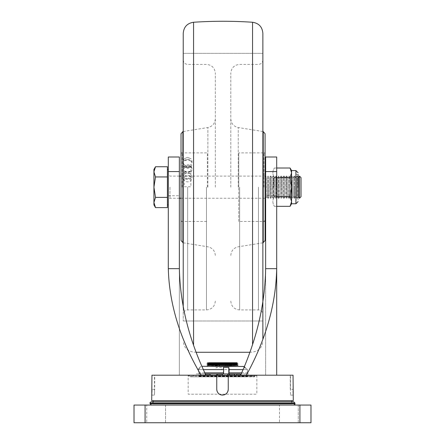 <?xml version="1.0" encoding="UTF-8"?>
<svg xmlns="http://www.w3.org/2000/svg" width="445" height="445" viewBox="0 0 445 445"><rect width="100%" height="100%" fill="white"/><g stroke="black" fill="none" stroke-linecap="round" stroke-linejoin="round"><path stroke-width="0.33" stroke-dasharray="2.23 1.67" d="M299.507 176.109L299.507 198.231M299.452 176.109L299.452 198.231M301.026 177.627L301.026 196.707M298.389 177.627L298.389 196.707M298.094 197.129L297.327 198.231L297.327 187.167L297.327 198.231L296.815 198.231L296.815 187.167L296.815 198.231L295.753 196.707L294.69 198.231L294.69 187.167L294.69 198.231L294.178 198.231L294.178 187.167L294.178 198.231L293.116 196.707L292.053 198.231L292.053 187.167L292.053 198.231L291.542 198.231L291.542 187.167L291.542 198.231L290.479 196.707L289.411 198.231L289.411 187.167L289.411 198.231L288.905 198.231L288.905 187.167L288.905 198.231L287.843 196.707L286.775 198.231L286.775 187.167L286.775 198.231L286.269 198.231L286.269 187.167L286.269 198.231L285.201 196.707L284.138 198.231L284.138 187.167L284.138 198.231L283.632 198.231L283.632 187.167L283.632 198.231L282.564 196.707L281.501 198.231L281.501 187.167L281.501 198.231L280.99 198.231L280.99 187.167L280.99 198.231L279.927 196.707L278.865 198.231L278.865 187.167L278.865 198.231L278.353 198.231L278.353 187.167L278.353 198.231L277.291 196.707L276.228 198.231L276.228 187.167L276.228 198.231L275.716 198.231L275.716 187.167L275.716 198.231L274.654 196.707L273.592 198.231L273.592 187.167L273.592 198.231L273.08 198.231L273.08 187.167L273.08 198.231L272.017 196.707L270.949 198.231L270.949 187.167L270.949 198.231L270.443 198.231L270.443 187.167L270.443 198.231L269.381 196.707L268.313 198.231L268.313 187.167L268.313 198.231L267.807 198.231L267.807 187.167L267.807 198.231L266.739 196.707L265.676 198.231L265.676 187.167L265.637 198.231M298.094 177.21L297.327 176.109L297.327 187.167L297.327 176.109L296.815 176.109L296.815 187.167L296.815 176.109L295.753 177.627L295.753 196.707L295.753 177.627L294.69 176.109L294.69 187.167L294.69 176.109L294.178 176.109L294.178 187.167L294.178 176.109L293.116 177.627L293.116 196.707L293.116 177.627L292.053 176.109L292.053 187.167L292.053 176.109L291.542 176.109L291.542 187.167L291.542 176.109L290.479 177.627L290.479 196.707L290.479 177.627L289.411 176.109L289.411 187.167L289.411 176.109L288.905 176.109L288.905 187.167L288.905 176.109L287.843 177.627L287.843 196.707L287.843 177.627L286.775 176.109L286.775 187.167L286.775 176.109L286.269 176.109L286.269 187.167L286.269 176.109L285.201 177.627L285.201 196.707L285.201 177.627L284.138 176.109L284.138 187.167L284.138 176.109L283.632 176.109L283.632 187.167L283.632 176.109L282.564 177.627L282.564 196.707L282.564 177.627L281.501 176.109L281.501 187.167L281.501 176.109L280.99 176.109L280.99 187.167L280.99 176.109L279.927 177.627L279.927 196.707L279.927 177.627L278.865 176.109L278.865 187.167L278.865 176.109L278.353 176.109L278.353 187.167L278.353 176.109L277.291 177.627L277.291 196.707L277.291 177.627L276.228 176.109L276.228 187.167L276.228 176.109L275.716 176.109L275.716 187.167L275.716 176.109L274.654 177.627L274.654 196.707L274.654 177.627L273.592 176.109L273.592 187.167L273.592 176.109L273.08 176.109L273.08 187.167L273.08 176.109L272.017 177.627L272.017 196.707L272.017 177.627L270.949 176.109L270.949 187.167L270.949 176.109L270.443 176.109L270.443 187.167L270.443 176.109L269.381 177.627L269.381 196.707L269.381 177.627L268.313 176.109L268.313 187.167L268.313 176.109L267.807 176.109L267.807 187.167L267.807 176.109L266.739 177.627L266.739 196.707L266.739 177.627L265.676 176.109L265.676 187.167L265.637 176.109M168.305 187.167L168.305 204.867L168.305 187.167C168.305 172.677 168.305 172.677 168.305 187.167C168.305 201.657 168.305 201.657 168.305 187.167M167.42 207.604L167.42 166.736M167.42 171.842L167.42 169.473L167.42 171.842M155.505 166.736L153.926 171.842L155.505 176.949L153.926 187.167L153.926 169.473M167.42 197.385L155.505 197.385L153.926 187.167L153.926 202.492L155.505 207.604M153.926 204.867L153.926 202.492L155.505 197.385M167.42 176.949L155.505 176.949M188.157 375.191L256.843 375.191L188.157 375.191L188.157 394.214L256.843 394.214L188.157 394.214M256.843 375.191L256.843 394.214M293.249 394.654L293.283 395.099L290.518 395.099L290.518 375.191M293.083 391.405L293.049 375.191L290.279 375.191L290.279 389.347L293.049 389.347L290.279 389.347L290.279 375.191L151.951 375.191L151.951 389.347L154.721 389.347L154.721 375.191L151.951 375.191L154.721 375.191L154.482 395.099L154.721 389.347L151.951 389.347M151.717 400.628L293.283 400.628M151.717 395.099L154.482 395.099L151.717 395.088M151.751 394.659L151.79 394.114M151.834 393.413L151.879 392.534M216.793 390.015L216.754 375.191L216.754 389.347C217.088 392.84 219.007 394.754 222.506 395.099C225.988 394.76 227.901 392.84 228.246 389.347L228.246 375.191L228.246 389.347C227.912 392.835 225.999 394.748 222.506 395.099C219.012 394.76 217.099 392.84 216.754 389.347L216.754 375.191M222.494 395.099L224.319 394.804M216.865 390.465L217.049 391.166M217.188 391.539L217.722 392.54M218.434 393.413L219.307 394.125M220.297 394.659L220.703 394.81M221.354 394.982L222.022 395.077M224.703 394.659L225.693 394.125M226.561 393.413L227.278 392.54M227.807 391.55L227.951 391.172M228.129 390.488L228.207 389.998M228.246 389.347L228.246 375.191M273.931 375.191L270.61 375.191L273.931 375.191M153.236 400.628L291.764 400.628L153.236 400.628M153.375 403.064L291.625 403.064L153.375 403.064L152.045 401.735L291.764 401.735L291.764 403.949L153.236 403.949L291.764 403.949M153.236 401.735L153.236 403.949M244.066 366.285L202.063 366.285M242.964 369.606L247.387 369.606L245.156 367.392L244.283 367.392L246.48 369.606L221.31 369.606L221.66 367.392L216.198 367.392L215.847 369.606L197.613 369.606L199.844 367.392L200.717 367.392L198.52 369.606L203.487 369.606M220.041 366.285L233.525 366.285L220.041 366.285M239.582 373.917L248.599 373.917L241.157 373.917L246.28 373.917L247.359 372.815L247.359 369.606M228.975 373.917L223.518 373.917M223.34 367.392L223.34 373.917L227.846 373.917M198.52 369.606L198.52 372.815L199.621 373.917L222.166 373.917M265.637 268.674L265.637 375.191L240.612 375.191L276.695 375.191L265.637 375.191L265.637 156.996M276.695 375.191L276.695 195.733L265.637 195.733M276.695 195.733L276.695 156.996M276.695 187.167C276.695 172.677 276.695 172.677 276.695 187.167C276.695 201.657 276.695 201.657 276.695 187.167M265.637 187.167C265.637 172.677 265.637 172.677 265.637 187.167C265.637 201.657 265.637 201.657 265.637 187.167M168.305 268.674L168.305 156.996M179.363 268.674L179.363 375.191L168.305 375.191L205.94 375.191L179.363 375.191L179.363 195.733L168.305 195.733M179.363 195.733L179.363 156.996M179.363 187.167C179.363 172.677 179.363 172.677 179.363 187.167C179.363 201.657 179.363 201.657 179.363 187.167M242.781 375.246L194.849 375.246L242.781 375.246M198.876 376.631L254.707 376.631L198.876 376.631M234.671 375.246L210.329 375.246L234.671 375.246M198.876 376.398L254.707 376.398L198.876 376.398M246.858 375.246L189.292 375.246L246.858 375.246M247.648 376.075L188.213 376.075L247.648 376.075M247.042 375.246L189.042 375.246L247.042 375.246M216.665 374.139L217.549 374.139L217.549 375.358L216.665 375.191M216.665 375.358L222.461 375.191M208.544 373.917L196.29 373.917L202.998 373.917L198.159 373.917L200.634 374.139L200.634 375.358L205.201 375.358L205.201 374.139L200.701 373.917L208.833 373.917M198.159 373.917L200.701 373.917M212.799 373.917L217.805 373.917M234.515 373.917L236.668 373.917M240.139 373.917L236.373 373.917M231.956 373.917L234.076 373.917M223.34 373.917L228.802 373.917L223.34 373.917M227.701 375.191L229.364 375.191M229.364 375.358L234.804 375.191M205.473 374.139L205.301 375.358L210.135 375.191M236.662 375.191L240.495 375.191M165.54 405.056L165.54 422.75L146.739 422.75L165.54 422.75L146.739 422.75L165.54 422.75L165.54 405.056L146.739 405.056L146.739 422.75L146.739 405.056L165.54 405.056M298.261 405.056L298.261 422.75L279.46 422.75L298.261 422.75L279.46 422.75L298.261 422.75L298.261 405.056L279.46 405.056L279.46 422.75L279.46 405.056L298.261 405.056M213.077 405.056L293.617 405.056L213.077 405.056M293.617 401.735L151.383 401.735M145.081 405.056L310.983 405.056L310.983 422.75L134.017 422.75L134.017 405.056L145.081 405.056L145.081 422.75M225.543 365.05L237.953 365.44M210.518 366.285L219.457 366.435L219.457 365.74L208.037 365.44M225.543 363.671L237.953 364.06M208.037 364.06L219.457 364.36M207.948 362.747L219.457 362.975M237.163 362.747L220.125 362.747M220.119 362.747L208.777 362.747M262.867 338.806L262.867 33.286M183.234 33.286L183.234 307.517M183.234 187.167L183.234 320.995L183.234 187.167M265.081 240.584L265.081 152.88L238.759 152.88L238.759 187.167L238.759 152.88M230.794 187.167L230.794 73.247L230.794 187.167M262.867 187.167L262.867 320.995L262.867 187.167M215.313 187.167L215.313 73.247L215.313 187.167M181.026 240.584L181.026 133.75M207.348 187.167L207.348 152.88L207.348 187.167M238.759 221.454L238.759 187.167L238.759 221.454L265.081 221.454L265.081 133.75M184.336 178.946L184.336 186.755L187.606 186.767L190.872 186.755L190.872 178.178L184.336 178.178L184.336 178.946L187.606 179.491L190.872 178.946M190.888 176.003L190.888 176.609L187.606 176.059L184.325 176.609L184.325 176.003L187.606 175.43L190.888 176.003M181.026 187.167L181.026 153.987L181.026 187.167M182.133 187.167L182.133 152.88L182.133 187.167M190.872 171.564L190.872 166.552C188.697 168.321 186.516 168.321 184.336 166.552L187.606 167.893L190.872 166.552L190.872 166.235C188.691 168.015 186.516 168.015 184.336 166.235L184.336 170.975C186.516 172.349 188.691 172.349 190.872 170.975L187.606 172.009L184.336 170.975L184.336 178.178L187.606 178.751L190.872 178.178L190.872 171.564L187.606 172.582L184.336 171.564M190.888 161.068L187.606 159.46L184.308 160.94L187.606 159.722L190.888 161.068M190.888 167.331L190.888 166.864L187.606 165.824L184.308 167.097L187.606 166.302L190.888 167.331M184.308 164.678A4.422 4.422 0 0 1 184.308 158.782L187.606 157.319L190.899 158.776A4.422 4.422 0 0 1 190.894 164.689L190.872 164.683C188.697 166.602 186.516 166.602 184.336 164.683L184.336 164.683C186.516 166.602 188.691 166.602 190.872 164.683L190.894 164.689M184.308 158.782L187.606 157.319L190.899 158.776M265.081 187.167L265.081 153.987L265.081 187.167M263.974 187.167L263.974 152.88L263.974 187.167M276.695 177.588L274.359 177.588C272.412 183.996 272.412 190.382 274.359 196.746C272.412 199.933 272.412 203.126 274.359 206.324C272.412 203.143 272.412 199.95 274.359 196.746C272.412 190.382 272.412 183.996 274.359 177.588C272.412 174.407 272.412 171.214 274.359 168.01C272.412 171.197 272.412 174.39 274.359 177.588L290.09 177.588L291.57 187.167L291.57 203.76M295.919 199.811L295.919 177.488L295.919 199.811L298.094 199.811L298.094 174.529L298.094 187.167L298.094 174.529L295.919 174.529L295.919 187.167L295.919 174.529M273.875 187.167L273.875 177.488L273.875 187.167M298.094 199.811L298.094 187.167M290.09 168.01L291.57 172.799L291.57 187.167L290.09 196.746L291.57 201.535L290.09 206.324M276.695 196.746L290.09 196.746M274.359 206.324L276.695 206.324M274.359 168.01L276.695 168.01M291.57 170.58L291.57 172.799L290.09 177.588M169.962 187.167L169.962 198.231L169.962 187.167M290.518 395.099L293.283 395.099M241.624 372.815L247.359 372.815M198.52 372.815L204.884 372.815M245.907 376.837L190.588 376.837L245.907 376.837M198.715 375.791L254.929 375.791L198.715 375.791M294.946 403.726L150.054 403.726M294.946 403.064L150.054 403.064M299.919 405.056L299.919 422.75M252.549 22.25L252.549 344.024M193.558 344.519L193.558 22.25M263.223 242.77L263.223 131.57M238.236 187.167L238.236 127.537L238.236 187.167M239.644 187.167L239.644 309.937L239.644 187.167M258.445 187.167L258.445 309.937L258.445 187.167M187.662 187.167L187.662 309.937L187.662 187.167M206.463 187.167L206.463 309.937L206.463 187.167M207.871 187.167L207.871 127.537L207.871 187.167M182.884 242.77L182.884 131.57M190.899 160.94A4.422 4.088 0 0 1 192.029 163.665A4.422 4.422 0 0 0 187.606 159.243A4.422 4.422 0 0 0 183.179 163.665A4.422 4.422 0 0 0 187.606 168.093A4.422 4.422 0 0 0 192.029 163.665M190.899 167.092A4.422 3.126 0 0 1 192.029 169.183A4.422 4.422 0 0 0 187.606 164.756A4.422 4.422 0 0 0 183.179 169.183A4.422 4.422 0 0 0 187.606 173.606A4.422 4.422 0 0 0 192.029 169.183M295.919 203.76L295.919 170.58M179.363 176.109L169.962 176.109L168.305 174.451M265.081 198.231L181.026 198.231M179.363 198.231L169.962 198.231L168.305 199.888M265.081 176.109L181.026 176.109M154.482 395.099L154.482 375.191M244.249 366.469L247.387 369.606L247.387 372.815C247.67 373.077 247.303 373.444 246.28 373.917M200.934 366.285L197.613 369.606M194.849 375.246L190.588 376.837L190.293 376.631M250.151 375.246L254.49 376.854L190.51 376.854L254.707 376.631M254.707 376.398L255.708 375.246M190.293 376.398L189.292 375.246M188.213 376.075L189.042 375.246M256.787 376.075L255.958 375.246M291.625 403.064C291.408 402.541 291.853 402.096 292.955 401.735M249.69 352.268L252.549 352.084C258.873 351.105 262.311 347.428 262.867 341.054M196.412 352.268L193.558 352.084C187.234 351.105 183.791 347.428 183.234 341.054M183.234 53.339L262.867 53.339L183.234 53.339M183.234 320.995L262.867 320.995L183.234 320.995M262.867 242.825L238.236 246.797C233.625 247.898 231.144 250.808 230.794 255.536M262.867 131.509L238.236 127.537C233.625 126.441 231.144 123.526 230.794 118.804M262.867 59.975C262.606 62.662 261.132 64.136 258.445 64.403L239.644 64.403C234.27 64.925 231.322 67.874 230.794 73.247M230.794 301.087C231.322 306.46 234.27 309.414 239.644 309.937L258.445 309.937C261.132 310.198 262.606 311.672 262.867 314.359M215.313 301.087C214.785 306.46 211.837 309.414 206.463 309.937L187.662 309.937C184.975 310.198 183.501 311.672 183.234 314.359M183.234 59.975C183.501 62.662 184.975 64.136 187.662 64.403L206.463 64.403C211.837 64.925 214.785 67.874 215.313 73.247M183.234 131.509L207.871 127.537C212.482 126.441 214.963 123.526 215.313 118.804M183.234 242.825L207.871 246.797C212.482 247.898 214.963 250.808 215.313 255.536M181.026 152.88L207.348 152.88M181.026 221.454L207.348 221.454M192.029 177.433A4.422 4.422 0 0 0 187.606 173.01A4.422 4.422 0 0 0 183.179 177.433A4.422 4.422 0 0 0 187.606 181.855A4.422 4.422 0 0 0 192.029 177.433M182.133 221.454C181.871 221.738 181.504 221.371 181.026 220.347M182.133 152.88C181.86 152.602 181.493 152.969 181.026 153.987M263.974 221.454L265.081 220.347M263.974 152.88C264.235 152.596 264.608 152.963 265.081 153.987M273.875 177.488L295.919 177.488M273.875 196.846L295.919 196.846"/><path stroke-width="0.67" d="M299.507 176.109L301.026 177.627L301.026 196.707L299.507 198.231L299.507 176.109L298.389 177.627L298.094 177.21M298.094 197.129L298.389 196.707L299.452 198.231L299.452 176.109M155.505 166.736L153.926 169.473L153.926 171.842L155.505 166.736L167.42 166.736L167.42 207.604L155.505 207.604L153.926 202.492L153.926 204.867L155.505 207.604M153.926 187.167L153.926 202.492L155.505 197.385L153.926 187.167L155.505 176.949L153.926 171.842L153.926 187.167M167.42 176.949L155.505 176.949M167.42 197.385L155.505 197.385M298.389 196.707L298.389 177.627M293.083 391.405L293.249 394.654M228.246 375.191L293.049 375.191L293.283 400.628L151.717 400.628L151.951 375.191L228.246 375.191L228.246 389.347C227.912 392.84 225.993 394.754 222.494 395.099C219.012 394.76 217.099 392.84 216.754 389.347L216.754 375.191M151.723 394.988L151.751 394.659M151.79 394.114L151.834 393.413M151.879 392.534L151.912 391.594M151.917 391.378L151.951 389.347M216.793 390.015L216.865 390.465M217.049 391.166L217.188 391.539M217.722 392.54L218.434 393.413M219.307 394.125L220.297 394.659M220.703 394.81L221.354 394.982M222.022 395.077L222.494 395.099M224.319 394.804L224.703 394.659M225.693 394.125L226.561 393.413M227.278 392.54L227.807 391.55M227.951 391.172L228.129 390.488M228.207 389.998L228.246 389.347M291.764 400.628L291.764 401.735L292.955 401.735L152.045 401.735M153.236 400.628L153.236 401.735M202.063 366.285L244.249 366.469M203.487 369.606L223.69 369.606L223.34 367.392L228.802 367.392L229.153 369.606L242.964 369.606M229.153 369.606L228.975 373.917L239.582 373.917M228.802 367.392L228.802 373.917L222.166 373.917M208.544 373.917L223.518 373.917L223.69 369.606M276.695 375.191L276.695 268.674C275.972 304.18 265.865 339.685 246.363 375.191M276.695 171.564L265.637 171.564L265.637 156.996L276.695 156.996L276.695 268.674L265.637 268.674C265.031 304.219 256.687 339.724 240.612 375.191M265.637 171.564L265.637 268.674M168.305 268.674L179.363 268.674L179.363 156.996L168.305 156.996L168.305 268.674C169.245 304.196 180.169 339.702 201.09 375.191M179.363 268.674C180.147 304.274 189.003 339.78 205.94 375.191M179.363 171.564L168.305 171.564M216.665 375.191L216.915 373.917L223.34 373.917L205.79 373.917L223.34 373.917M222.461 375.191L222.255 373.917M208.833 373.917L212.799 373.917M217.805 373.917L216.915 373.917M227.701 375.191L227.846 373.917L234.515 373.917M236.668 373.917L240.139 373.917M236.373 373.917L231.956 373.917M234.076 373.917L228.802 373.917M229.364 375.191L229.509 373.917M234.804 375.191L234.804 374.139L227.701 374.139M210.135 375.191L210.135 374.139L205.473 374.139M240.495 375.191L240.495 374.139L236.662 374.139L236.662 375.191M213.077 401.735L293.617 401.735L294.946 403.064L150.054 403.064C149.726 402.731 150.165 402.286 151.383 401.735L213.077 401.735M145.081 405.056L310.983 405.056L310.983 422.75L134.017 422.75L134.017 405.056L145.081 405.056L145.081 422.75M210.518 366.285L237.953 365.445L236.963 364.75L229.731 364.522L225.543 364.455L225.543 365.145M219.457 365.74L219.457 366.435M236.963 364.75L208.037 365.44L207.047 366.135M219.457 364.36L219.457 365.056L207.047 364.75L237.953 364.06L236.963 363.365L229.731 363.142L225.543 363.076L225.543 363.76M236.963 363.365L208.037 364.06L207.047 364.75M219.457 362.975L219.457 363.671L214.774 363.604L207.047 363.365L237.163 362.747L208.777 362.747M207.047 363.365L207.948 362.747M252.549 344.024L252.549 22.25C258.873 23.229 262.311 26.906 262.867 33.286L262.867 338.806M183.234 307.517L183.234 33.286C183.791 26.906 187.234 23.229 193.558 22.25L193.558 344.519M265.081 152.88L265.081 240.584L262.867 242.825M182.884 242.77L182.884 131.57L181.026 133.75L181.026 240.584L183.234 242.825M263.223 242.77L263.223 131.57L265.081 133.75L265.081 221.454M276.695 177.588L290.09 177.588L291.57 187.167L291.57 201.535L290.09 196.746L291.57 187.167L291.57 172.799L290.09 168.01L276.695 168.01M290.09 177.588L291.57 172.799L291.57 170.58L295.919 170.58L295.919 203.76L291.57 203.76L291.57 201.535L290.09 206.324L276.695 206.324M298.094 187.167L298.094 174.529M276.695 196.746L290.09 196.746M229.153 372.815L241.624 372.815M204.884 372.815L223.69 372.815M222.461 374.139L216.665 374.139M150.054 403.064L150.054 403.726L294.946 403.726C295.296 404.032 294.851 404.472 293.617 405.056M299.919 405.056L299.919 422.75M168.305 204.867L167.42 204.867M265.637 198.231L265.081 198.231M181.026 198.231L179.363 198.231M265.637 176.109L265.081 176.109M181.026 176.109L179.363 176.109M168.305 169.473L167.42 169.473M294.946 403.726L294.946 403.064M150.054 403.726L151.383 405.056M249.69 352.268L196.412 352.268M252.549 22.25C232.885 20.937 213.222 20.937 193.558 22.25M182.884 131.57L183.234 131.509M263.223 131.57L262.867 131.509M295.919 203.76L298.094 201.585M295.919 170.58L298.094 172.755M291.57 203.76L290.09 206.324M291.57 170.58L290.09 168.01"/></g></svg>
